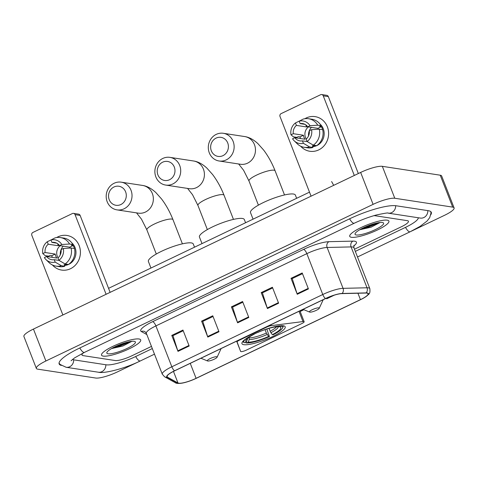 <?xml version="1.0" encoding="UTF-8"?>
<svg xmlns="http://www.w3.org/2000/svg" width="478" height="478" viewBox="0 0 478 478"><rect width="100%" height="100%" fill="white"/><g stroke="black" fill="none" stroke-linecap="round" stroke-linejoin="round"><path stroke-width="0.72" d="M303.799 321.551A4.38 0.908 158.7 0 0 302.992 321.569L271.277 325.626A4.38 0.908 158.7 0 0 266.664 327.131L239.508 340.127A4.38 0.908 158.7 0 0 237.124 341.973L240.625 351.426A4.38 0.908 158.7 0 0 246.397 350.099L301.767 323.594A4.38 0.908 158.7 0 0 304.151 321.742A4.38 0.908 158.7 0 0 303.799 321.551M283.334 325.781A23.207 4.828 158.7 0 0 258.138 332.258A23.207 4.828 158.7 0 0 241.958 343.67A23.207 4.828 158.7 0 0 243.834 344.692A23.207 4.828 158.7 0 0 269.03 338.215A23.207 4.828 158.7 0 0 285.205 326.809A23.207 4.828 158.7 0 0 283.334 325.781M387.21 220.173A21.02 4.368 158.7 0 0 364.391 226.04A21.02 4.368 158.7 0 0 349.741 236.371A21.02 4.368 158.7 0 0 351.438 237.303A21.02 4.368 158.7 0 0 374.256 231.436A21.02 4.368 158.7 0 0 388.907 221.105A21.02 4.368 158.7 0 0 387.21 220.173A21.02 4.368 158.7 0 0 364.391 226.04A21.02 4.368 158.7 0 0 349.741 236.371A21.02 4.368 158.7 0 0 351.438 237.303A21.02 4.368 158.7 0 0 374.256 231.436A21.02 4.368 158.7 0 0 388.907 221.105A21.02 4.368 158.7 0 0 387.21 220.173M139.014 338.992A21.02 4.368 158.7 0 0 116.196 344.853A21.02 4.368 158.7 0 0 101.539 355.19A21.02 4.368 158.7 0 0 103.236 356.116A21.02 4.368 158.7 0 0 126.055 350.249A21.02 4.368 158.7 0 0 140.705 339.918A21.02 4.368 158.7 0 0 139.014 338.992A21.02 4.368 158.7 0 0 116.196 344.853A21.02 4.368 158.7 0 0 101.539 355.19A21.02 4.368 158.7 0 0 103.236 356.116A21.02 4.368 158.7 0 0 126.055 350.249A21.02 4.368 158.7 0 0 140.705 339.918A21.02 4.368 158.7 0 0 139.014 338.992M366.943 293.11A14.011 2.916 -21.3 0 1 368.072 293.725A14.011 2.916 -21.3 0 1 360.436 299.646L196.088 378.325A14.011 2.916 -21.3 0 1 177.983 382.974L167.414 377.118A14.011 2.916 -21.3 0 1 167.043 376.73A14.011 2.916 -21.3 0 1 174.679 370.809L325.626 298.553A14.011 2.916 -21.3 0 1 341.848 293.617L365.819 293.05A14.011 2.916 -21.3 0 1 366.943 293.11M367.241 292.966A14.364 2.988 158.7 0 0 366.088 292.906L342.117 293.474A14.364 2.988 158.7 0 0 325.488 298.529L174.548 370.791A14.364 2.988 158.7 0 0 167.097 377.256L177.667 383.105A14.364 2.988 158.7 0 0 182.297 383.093A14.364 2.988 158.7 0 0 196.219 378.343L360.567 299.67A14.364 2.988 158.7 0 0 364.971 297.274A14.364 2.988 158.7 0 0 367.241 292.966M115.222 360.543A13.139 2.731 158.7 0 0 131.48 355.967L151.46 346.407L131.48 355.967A13.139 2.731 158.7 0 1 115.222 360.543L83.053 355.614L115.222 360.543M354.479 249.217L401.293 226.805A13.139 2.731 158.7 0 0 408.457 221.254A13.139 2.731 158.7 0 0 407.393 220.675L375.224 215.751A13.139 2.731 158.7 0 0 373.772 215.715A13.139 2.731 158.7 0 1 375.224 215.751L407.393 220.675A13.139 2.731 158.7 0 1 408.457 221.254A13.139 2.731 158.7 0 1 401.293 226.805L354.479 249.217M83.423 352.884A13.139 2.731 158.7 0 0 81.989 355.035A13.139 2.731 158.7 0 0 83.053 355.614A13.139 2.731 158.7 0 1 81.989 355.035A13.139 2.731 158.7 0 1 83.423 352.884M177.995 351.366L171.769 335.401L182.949 330.053L189.174 346.012L177.995 351.366A3.501 1.159 64.4 0 1 177.798 350.816L188.965 345.469M267.435 308.549L261.209 292.59L272.394 287.236L278.614 303.195L267.435 308.549A3.501 1.159 64.4 0 1 267.238 307.999L278.405 302.658M297.25 294.281L291.024 278.316L302.204 272.962L308.43 288.927L297.25 294.281A3.501 1.159 64.4 0 1 297.053 293.725L308.22 288.383M207.811 337.092L201.585 321.132L212.764 315.779L218.99 331.744L207.811 337.092A3.501 1.159 64.4 0 1 207.613 336.542L218.775 331.2M237.62 322.823L231.4 306.858L242.579 301.504L248.805 317.47L237.62 322.823A3.501 1.159 64.4 0 1 237.429 322.274L248.59 316.926M300.16 311.501L303.889 309.714M326.426 298.176L326.713 298.792L334.307 295.153M231.4 306.858L232.72 307.061M242.854 302.21L232.595 307.121L237.429 322.274M201.585 321.132L202.905 321.335M213.039 316.484L202.786 321.389L207.613 336.542M291.024 278.316L292.345 278.519M302.478 273.667L292.225 278.572L297.053 293.725M261.209 292.59L262.53 292.787M272.663 287.935L262.41 292.847L267.238 307.999M171.769 335.401L173.09 335.604M183.223 330.752L172.97 335.664L177.798 350.816M72.584 359.348A23.649 4.917 158.7 0 0 74.108 359.898L106.277 364.822A23.649 4.917 158.7 0 0 135.543 356.588L152.303 348.57M355.321 251.38L405.362 227.426A23.649 4.917 158.7 0 0 418.316 217.765M411.164 231.28L444.552 215.297A17.519 3.645 158.7 0 0 454.1 207.9A17.519 3.645 158.7 0 0 452.69 207.123L394.78 198.256A17.519 3.645 158.7 0 0 373.097 204.357L45.894 360.992A17.519 3.645 158.7 0 0 36.346 368.395A17.519 3.645 158.7 0 0 37.762 369.165L95.666 378.032A17.519 3.645 158.7 0 0 117.349 371.932L139.325 361.41M454.1 207.9L441.654 175.97A17.519 3.645 158.7 0 0 440.238 175.199L382.334 166.332A17.519 3.645 158.7 0 0 360.651 172.433L33.448 329.067A17.519 3.645 158.7 0 0 23.9 336.464L36.346 368.395M430.744 214.861A37.66 7.827 158.7 0 0 431.305 212.346A37.66 7.827 158.7 0 0 428.264 210.684L396.095 205.761A37.66 7.827 158.7 0 0 349.484 218.87L79.671 348.032A37.66 7.827 158.7 0 0 59.147 363.943A37.66 7.827 158.7 0 0 61.256 365.413M333.692 185.339L331.618 181.556M382.364 222.497A15.326 3.185 158.7 0 0 367.229 226.142A15.326 3.185 158.7 0 0 355.124 233.545A15.326 3.185 158.7 0 0 356.277 234.985A15.326 3.185 158.7 0 0 374.382 230.055A15.326 3.185 158.7 0 0 383.033 222.664A15.326 3.185 158.7 0 0 382.364 222.497M359.737 229.757L371.042 227.205L379.843 222.629M377.566 222.897L366.112 227.313L362.736 228.149M379.43 222.575L366.363 227.946L360.747 229.189M306.243 117.982A17.519 16.121 98.7 0 1 327.37 126.813A17.519 16.121 98.7 0 1 318.689 149.913A17.519 16.121 98.7 0 1 300.662 146.202A17.519 16.121 98.7 0 0 309.816 151.263L309.816 151.263A17.519 16.121 98.7 0 0 318.689 149.913A17.519 16.121 98.7 0 0 328.511 131.504A17.519 16.121 98.7 0 0 315.116 116.632L315.116 116.632A17.519 16.121 98.7 0 0 306.243 117.982A17.519 16.121 98.7 0 0 304.868 118.723A17.519 16.121 98.7 0 1 306.243 117.982M296.653 137.963A17.519 16.121 98.7 0 1 296.539 137.311A17.519 16.121 98.7 0 0 296.653 137.963M354.306 175.468L323.248 95.827A2.187 2.014 -81.3 0 0 320.607 94.722L281.106 113.633A2.187 2.014 -81.3 0 0 280.018 116.518L311.07 196.165M321.718 94.554L326.797 95.331A2.187 2.014 98.7 0 1 328.332 96.604L358.327 173.544M304.964 124.358L300.142 123.617A8.759 8.06 98.7 0 1 302.616 123.581A8.759 8.06 98.7 0 1 307.73 126.79L317.888 128.343A8.759 8.06 -81.3 0 1 318.45 129.245M319.304 129.191L311.578 129.681L309.284 130.781A8.759 8.06 98.7 0 1 306.165 139.074L307.121 141.53L313.305 145.139L316.693 145.659A14.454 13.3 98.7 0 0 322.692 129.711L319.304 129.191A14.454 13.3 98.7 0 1 313.305 145.139M320.027 124.065A12.697 11.687 98.7 0 1 316.98 145.521A12.697 11.687 98.7 0 1 316.723 145.641M316.681 145.659A12.697 11.687 98.7 0 1 312.648 146.615M315.665 145.503A12.697 11.687 98.7 0 1 314.028 146.083L312.337 145.826L312.971 147.445A14.454 13.3 98.7 0 1 307.569 147.816L304.181 147.302A14.454 13.3 98.7 0 1 297.322 143.848L294.161 140.771A11.388 10.48 98.7 0 1 292.56 138.787L294.848 137.688L305.012 139.241A8.759 8.06 -81.3 0 1 303.452 135.25L293.295 133.697L291 134.796L293.432 136.839L296.82 137.359L298.332 136.636L300.023 136.893A12.697 11.687 98.7 0 0 300.489 138.548M307.235 141.59L302.437 140.855L303.399 143.31L309.583 146.925L312.971 147.445M309.583 146.925A14.454 13.3 98.7 0 1 304.181 147.302M299.646 120.922L295.458 122.948L296.414 125.403L306.571 126.957A8.759 8.06 -81.3 0 1 307.39 126.347M311.578 129.681A11.388 10.48 98.7 0 1 307.121 141.53M303.399 143.31A11.388 10.48 98.7 0 1 294.161 140.771M291 134.796A11.388 10.48 98.7 0 1 295.458 122.948M302.437 140.855A8.759 8.06 98.7 0 1 299.963 140.896A8.759 8.06 98.7 0 1 294.848 137.688M293.295 133.697A8.759 8.06 98.7 0 1 296.414 125.403M322.626 129.699A12.697 11.687 98.7 0 0 321.318 126.7L319.621 126.443L321.132 125.72L317.75 125.2L310.019 125.69L307.73 126.79M300.142 123.617L299.18 121.161L303.16 119.106A14.454 13.3 98.7 0 1 308.555 118.729L311.943 119.249A14.454 13.3 98.7 0 1 321.132 125.72M308.555 118.729A14.454 13.3 98.7 0 1 317.75 125.2M299.18 121.161A11.388 10.48 98.7 0 1 310.019 125.69M306.231 139.02A8.759 8.06 98.7 0 1 308.459 126.897M308.495 135.997A10.946 10.074 98.7 0 1 309.29 130.811M309.302 130.769A10.946 10.074 98.7 0 1 311.417 127.351M305.741 124.824L306.571 126.957M321.318 126.7L317.888 128.343M313.688 145.198L314.028 146.083M303.452 135.25L300.023 136.893M162.675 162.179A9.632 8.867 -81.3 0 0 157.901 174.882A9.632 8.867 -81.3 0 0 169.523 179.74A9.632 8.867 -81.3 0 0 174.297 167.031A9.632 8.867 -81.3 0 0 162.675 162.179M172.773 183.988A14.011 12.894 98.7 0 1 165.675 185.07A14.011 12.894 98.7 0 1 154.956 173.173A14.011 12.894 98.7 0 1 162.813 158.445A14.011 12.894 98.7 0 1 169.917 157.364A14.011 12.894 98.7 0 1 180.63 169.266A14.011 12.894 98.7 0 1 172.773 183.988M245.578 222.748L244.324 219.533A24.085 5.007 158.7 0 0 242.382 218.47A24.085 5.007 158.7 0 0 216.235 225.192A24.085 5.007 158.7 0 0 199.446 237.034L202.009 243.601M266.808 329.025L269.425 336.56A20.847 4.332 158.7 0 1 246.481 343.013L245.375 342.469M242.728 341.543A21.719 4.517 158.7 0 0 243.535 342.242L244.628 342.696A20.847 4.332 158.7 0 0 244.784 342.756L246.511 341.925L247.658 338.293M245.74 338.914A20.847 4.332 158.7 0 0 244.628 342.696M280.102 325.769L280.066 325.865A20.847 4.332 158.7 0 0 279.206 325.865M246.481 343.013L248.202 342.188A18.827 3.914 158.7 0 0 268.642 336.44L269.425 336.56M253.938 334.188L254.177 334.224A18.827 3.914 158.7 0 0 245.829 340.348A18.827 3.914 158.7 0 0 246.511 341.925M280.066 325.865L278.339 326.689A18.827 3.914 158.7 0 0 257.905 332.437L257.767 332.419M268.642 336.44L266.36 333.058L265.021 329.623M248.972 337.295L249.199 339.559L248.202 342.188M268.953 328.368L270.889 332.724L272.37 334.654L273.153 334.773A20.847 4.332 158.7 0 0 282.582 327.896L283.084 326.827A21.719 4.517 158.7 0 0 283.203 325.763M281.924 325.685L281.763 326.121A20.847 4.332 158.7 0 1 282.582 327.896M272.37 334.654A18.827 3.914 158.7 0 0 280.114 326.982A18.827 3.914 158.7 0 0 280.036 326.952L281.763 326.121M280.036 326.952L278.835 326.456M216.104 138.1A9.632 8.867 -81.3 0 0 211.33 150.803A9.632 8.867 -81.3 0 0 222.951 155.661A9.632 8.867 -81.3 0 0 227.725 142.958A9.632 8.867 -81.3 0 0 216.104 138.1M226.202 159.909A14.011 12.894 98.7 0 1 219.097 160.99A14.011 12.894 98.7 0 1 208.384 149.094A14.011 12.894 98.7 0 1 216.241 134.372A14.011 12.894 98.7 0 1 223.34 133.29A14.011 12.894 98.7 0 1 234.059 145.187A14.011 12.894 98.7 0 1 226.202 159.909M309.858 312.14A5.252 1.093 158.7 0 0 315.044 310.891A5.252 1.093 158.7 0 0 319.196 308.352A5.252 1.093 158.7 0 0 318.802 307.856A5.252 1.093 158.7 0 0 312.594 309.547A5.252 1.093 158.7 0 0 309.63 312.08A5.252 1.093 158.7 0 0 309.858 312.14M296.635 198.304L295.38 195.096A24.085 5.007 158.7 0 0 293.438 194.032A24.085 5.007 158.7 0 0 267.292 200.754A24.085 5.007 158.7 0 0 250.502 212.591L253.065 219.163M113.991 186.982A9.632 8.867 -81.3 0 0 109.217 199.685A9.632 8.867 -81.3 0 0 120.838 204.542A9.632 8.867 -81.3 0 0 125.612 191.839A9.632 8.867 -81.3 0 0 113.991 186.982M124.089 208.79A14.011 12.894 98.7 0 1 116.985 209.872A14.011 12.894 98.7 0 1 106.271 197.976A14.011 12.894 98.7 0 1 114.128 183.253A14.011 12.894 98.7 0 1 121.227 182.172A14.011 12.894 98.7 0 1 131.946 194.068A14.011 12.894 98.7 0 1 124.089 208.79M207.745 361.021A5.252 1.093 158.7 0 0 212.937 359.773A5.252 1.093 158.7 0 0 217.084 357.233A5.252 1.093 158.7 0 0 216.689 356.737A5.252 1.093 158.7 0 0 210.481 358.428A5.252 1.093 158.7 0 0 207.518 360.962A5.252 1.093 158.7 0 0 207.745 361.021M194.522 247.186L193.267 243.977A24.085 5.007 158.7 0 0 191.325 242.914A24.085 5.007 158.7 0 0 165.179 249.636A24.085 5.007 158.7 0 0 148.389 261.472L150.952 268.044M58.041 236.801A17.519 16.121 98.7 0 1 79.175 245.626A17.519 16.121 98.7 0 1 70.487 268.726A17.519 16.121 98.7 0 1 52.461 265.015A17.519 16.121 98.7 0 0 61.614 270.076L61.614 270.076A17.519 16.121 98.7 0 0 70.487 268.726A17.519 16.121 98.7 0 0 80.31 250.323A17.519 16.121 98.7 0 0 66.92 235.451L66.92 235.451A17.519 16.121 98.7 0 0 58.041 236.801A17.519 16.121 98.7 0 0 56.667 237.542A17.519 16.121 98.7 0 1 58.041 236.801M48.457 256.776A17.519 16.121 98.7 0 1 48.344 256.13A17.519 16.121 98.7 0 0 48.457 256.776M106.104 294.287L75.052 214.64A2.187 2.014 -81.3 0 0 72.411 213.535L32.904 232.445A2.187 2.014 -81.3 0 0 31.823 235.337L62.875 314.978M73.522 213.367L78.601 214.144A2.187 2.014 98.7 0 1 80.131 215.417L110.131 292.357M56.768 243.171L51.941 242.43A8.759 8.06 98.7 0 1 54.414 242.394A8.759 8.06 98.7 0 1 59.529 245.602L69.686 247.156A8.759 8.06 -81.3 0 1 70.248 248.058M71.103 248.004L63.377 248.494L61.088 249.594A8.759 8.06 98.7 0 1 57.969 257.887L58.925 260.343L65.11 263.958L68.497 264.471A14.454 13.3 98.7 0 0 74.49 248.524L71.103 248.004A14.454 13.3 98.7 0 1 65.11 263.958M71.825 242.884A12.697 11.687 98.7 0 1 68.778 264.334A12.697 11.687 98.7 0 1 68.521 264.454M68.485 264.471A12.697 11.687 98.7 0 1 64.446 265.427M67.47 264.316A12.697 11.687 98.7 0 1 65.833 264.902L64.136 264.639L64.769 266.258A14.454 13.3 98.7 0 1 59.368 266.634L55.986 266.115A14.454 13.3 98.7 0 1 49.126 262.661L45.966 259.59A11.388 10.48 98.7 0 1 44.358 257.6L46.653 256.501L56.81 258.06A8.759 8.06 -81.3 0 1 55.257 254.069L45.093 252.509L42.805 253.609L45.237 255.652L48.625 256.172L50.13 255.449L51.827 255.706A12.697 11.687 98.7 0 0 52.287 257.367M59.033 260.408L54.241 259.674L55.197 262.123L61.381 265.738L64.769 266.258M61.381 265.738A14.454 13.3 98.7 0 1 55.986 266.115M51.445 239.735L47.256 241.76L48.212 244.216L58.376 245.77A8.759 8.06 -81.3 0 1 59.194 245.16M63.377 248.494A11.388 10.48 98.7 0 1 58.925 260.343M55.197 262.123A11.388 10.48 98.7 0 1 45.966 259.59M42.805 253.609A11.388 10.48 98.7 0 1 47.256 241.76M54.241 259.674A8.759 8.06 98.7 0 1 51.767 259.709A8.759 8.06 98.7 0 1 46.653 256.501M45.093 252.509A8.759 8.06 98.7 0 1 48.212 244.216M74.425 248.512A12.697 11.687 98.7 0 0 73.116 245.519L71.425 245.256L72.937 244.533L69.549 244.013L61.823 244.503L59.529 245.602M51.941 242.43L50.985 239.98L54.958 237.919A14.454 13.3 98.7 0 1 60.359 237.548L63.741 238.062A14.454 13.3 98.7 0 1 72.937 244.533M60.359 237.548A14.454 13.3 98.7 0 1 69.549 244.013M50.985 239.98A11.388 10.48 98.7 0 1 61.823 244.503M58.029 257.833A8.759 8.06 98.7 0 1 60.264 245.716M60.294 254.81A10.946 10.074 98.7 0 1 61.088 249.624M61.106 249.582A10.946 10.074 98.7 0 1 63.221 246.164M57.539 243.637L58.376 245.77M73.116 245.519L69.686 247.156M65.486 264.011L65.833 264.902M55.257 254.069L51.827 255.706M134.169 341.31A15.326 3.185 158.7 0 0 119.034 344.955A15.326 3.185 158.7 0 0 106.923 352.364A15.326 3.185 158.7 0 0 108.082 353.798A15.326 3.185 158.7 0 0 126.18 348.868A15.326 3.185 158.7 0 0 134.832 341.483A15.326 3.185 158.7 0 0 134.169 341.31M111.535 348.576L122.846 346.018L131.641 341.441M129.365 341.71L117.917 346.126L114.541 346.968M131.229 341.394L118.162 346.759L112.545 348.002M302.992 321.569L298.995 311.303M266.664 327.131L266.545 326.833M271.277 325.626L270.93 324.735M237.124 341.973L236.771 341.083M240.625 351.426L236.622 341.161L240.625 351.426M360.436 299.646L357.932 293.235M174.548 370.791A4.38 1.452 -115.6 0 1 171.835 366.769L322.775 294.514A17.519 3.645 -21.3 0 1 343.055 288.342L367.026 287.78A17.519 3.645 -21.3 0 1 368.43 287.852A17.519 3.645 -21.3 0 1 369.841 288.622L353.911 247.759A17.519 3.645 158.7 0 0 352.495 246.983A17.519 3.645 158.7 0 0 351.091 246.911L327.119 247.479A17.519 3.645 158.7 0 0 306.84 253.651L155.9 325.906A17.519 3.645 158.7 0 0 146.352 333.303L144.971 331.672A4.38 4.218 -61 0 0 141.297 331.511A21.892 4.553 -21.3 0 1 152.649 321.658L303.596 249.397A21.892 4.553 -21.3 0 1 328.942 241.683L352.913 241.121A21.892 4.553 -21.3 0 1 353.72 246.027M366.088 292.906A4.38 3.716 88.7 0 0 367.026 287.78L351.091 246.911A4.38 3.716 -91.3 0 1 352.913 241.121M303.596 249.397A4.38 1.452 64.4 0 1 306.84 253.651L322.775 294.514A4.38 1.452 64.4 0 0 325.488 298.529M167.097 377.256A4.38 4.218 119 0 1 164.593 376.778L162.287 374.172A17.519 3.645 -21.3 0 1 171.835 366.769L155.9 325.906A4.38 1.452 64.4 0 0 152.649 321.658M328.942 241.683A4.38 3.716 -91.3 0 0 327.119 247.479L343.055 288.342A4.38 3.716 88.7 0 1 342.117 293.474M177.667 383.105A4.38 4.218 119 0 1 175.157 382.627L164.593 376.778M146.854 334.588L141.297 331.511M167.414 377.118L167.055 376.192M177.983 382.974L173.472 371.406M196.088 378.325L190.25 363.358M154.484 354.162L140.347 360.932A7.009 2.324 -115.6 0 1 135.692 356.522M140.347 360.932C124.734 368.663 103.846 373.85 98.319 372.207A7.009 6.447 -81.3 0 0 101.874 371.669A7.009 6.447 -81.3 0 0 105.835 364.756M98.319 372.207L66.149 367.283A7.009 6.447 -81.3 0 0 69.698 366.74A7.009 6.447 -81.3 0 0 73.666 359.815M79.814 347.966A7.009 2.324 64.4 0 0 84.469 352.376L354.282 223.214C361.649 219.725 369.01 216.982 376.365 214.981C384.706 213.218 388.626 212.602 388.136 213.146L420.347 218.076M349.627 218.805A7.009 2.324 64.4 0 0 354.282 223.214M395.653 205.701A7.009 6.447 98.7 0 1 391.691 212.602A7.009 6.447 98.7 0 1 388.136 213.146M427.822 210.619A7.009 6.447 98.7 0 1 423.861 217.532A7.009 6.447 98.7 0 1 420.311 218.07M430.839 211.682L430.935 213.415L429.704 217.621L427.051 221.057L420.043 226.405L410.16 231.77A7.009 2.324 -115.6 0 1 405.505 227.361M33.448 329.067L45.894 360.992M360.651 172.433L373.097 204.357M382.334 166.332L394.78 198.256M440.238 175.199L452.69 207.123M328.332 96.604L323.248 95.827M207.35 229.577L197.94 205.438A14.011 2.916 -21.3 0 1 205.576 199.517A14.011 2.916 -21.3 0 1 222.921 194.642A14.011 2.916 -21.3 0 1 224.051 195.257C221.021 187.555 217.209 180.648 212.614 174.536L206.872 168.089C202.457 163.996 198.041 161.636 193.62 160.996L169.917 157.364M165.675 185.07L189.378 188.696A14.011 12.894 -81.3 0 0 196.476 187.621A14.011 12.894 -81.3 0 0 204.333 172.893A14.011 12.894 -81.3 0 0 193.62 160.996M249.199 339.559A16.844 3.501 158.7 0 0 267.16 334.51M246.965 338.908A16.844 3.501 158.7 0 0 247.508 339.302M249.199 337.886A16.204 3.37 158.7 0 0 266.36 333.058M270.889 332.724A16.844 3.501 158.7 0 0 278.304 326.689M270.088 331.278A16.204 3.37 158.7 0 0 276.619 326.761M258.407 205.14L248.99 180.995A14.011 2.916 -21.3 0 1 256.632 175.079A14.011 2.916 -21.3 0 1 273.972 170.198A14.011 2.916 -21.3 0 1 275.107 170.819C272.072 163.112 268.26 156.204 263.671 150.092L257.923 143.645C253.513 139.558 249.098 137.192 244.676 136.553L223.34 133.29M219.097 160.99L240.434 164.259A14.011 12.894 -81.3 0 0 247.532 163.177A14.011 12.894 -81.3 0 0 255.389 148.455A14.011 12.894 -81.3 0 0 244.676 136.553M156.294 254.021L146.883 229.882A14.011 2.916 -21.3 0 1 154.519 223.961A14.011 2.916 -21.3 0 1 171.865 219.079A14.011 2.916 -21.3 0 1 172.994 219.701C169.965 211.993 166.153 205.086 161.558 198.973L155.816 192.526C151.407 188.44 146.985 186.073 142.564 185.434L121.227 182.172M116.985 209.872L138.321 213.14A14.011 12.894 -81.3 0 0 145.42 212.059A14.011 12.894 -81.3 0 0 153.277 197.336A14.011 12.894 -81.3 0 0 142.564 185.434M80.131 215.417L75.052 214.64M304.151 321.742L299.909 310.861M182.297 383.093C178.479 383.661 176.101 383.511 175.157 382.627M364.971 297.274C369.56 293.582 370.289 294.125 369.841 288.622M162.287 374.172L146.352 333.303M353.971 245.274L353.911 247.759M410.16 231.77L357.502 256.979M59.033 363.137L60.138 364.481L66.149 367.283M71.085 360.753L74.592 357.879L84.469 352.376M309.505 192.144L108.56 288.336M233.461 219.396L224.051 195.257M197.94 205.438L192.526 194.701L187.585 188.428M284.518 194.958L275.107 170.819M319.196 308.352L323.23 299.7M309.63 312.08L303.04 309.362M248.99 180.995L243.583 170.258L238.642 163.984M182.405 243.84L172.994 219.701M217.084 357.233L221.117 348.582M207.518 360.962L200.927 358.243M146.883 229.882L141.47 219.139L136.529 212.865"/></g></svg>
